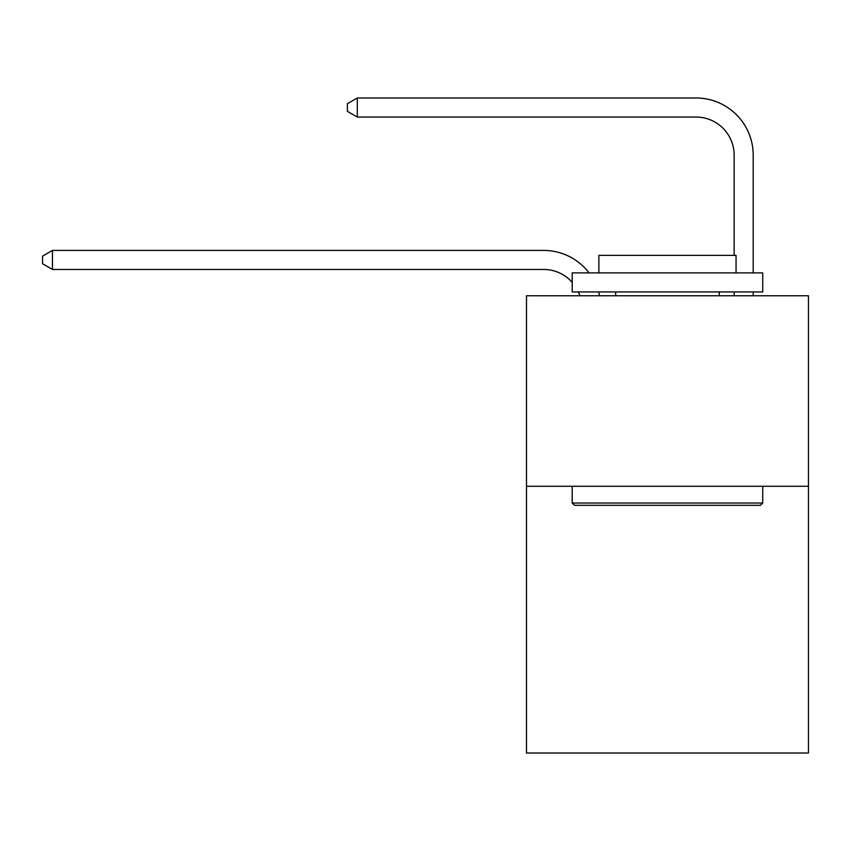 <?xml version="1.0" encoding="UTF-8"?>
<svg xmlns="http://www.w3.org/2000/svg" width="851" height="851" viewBox="0 0 851 851"><rect width="100%" height="100%" fill="white"/><g stroke="black" fill="none" stroke-linecap="round" stroke-linejoin="round"><path stroke-width="1.28" d="M808.45 486.272L808.45 753.007L526.482 753.007L526.482 295.754L808.45 295.754L808.45 486.272L526.482 486.272M543.619 250.407L52.454 250.407L543.619 250.407A57.155 57.155 134.1 0 1 589.062 272.894M734.147 255.364L734.147 155.148A38.104 38.104 33 0 0 696.044 117.044L357.292 117.044L347.389 111.332L347.389 103.705L357.292 97.993L696.044 97.993A57.155 57.155 -147 0 1 753.199 155.148L753.199 272.894M574.489 505.324L572.202 503.047L762.719 503.047L760.443 505.324L574.489 505.324M762.719 272.894L762.719 291.946L572.202 291.946L572.202 272.894L762.719 272.894M598.881 272.894L598.881 255.364L736.051 255.364L736.051 272.894M762.719 486.272L762.719 503.047M572.202 486.272L572.202 503.047M719.286 291.946L719.286 295.754M615.645 291.946L615.645 295.754M734.147 155.148A38.104 38.104 33 0 0 696.044 117.044A38.104 38.104 33 0 1 734.147 155.148A38.104 38.104 33 0 0 696.044 117.044A38.104 38.104 33 0 1 734.147 155.148A38.104 38.104 33 0 0 696.044 117.044A38.104 38.104 33 0 1 734.147 155.148A38.104 38.104 33 0 0 696.044 117.044A38.104 38.104 33 0 1 734.147 155.148A38.104 38.104 33 0 0 696.044 117.044A38.104 38.104 33 0 1 734.147 155.148A38.104 38.104 33 0 0 696.044 117.044A38.104 38.104 33 0 1 734.147 155.148A38.104 38.104 33 0 0 696.044 117.044A38.104 38.104 33 0 1 734.147 155.148A38.104 38.104 33 0 0 696.044 117.044A38.104 38.104 33 0 1 734.147 155.148A38.104 38.104 33 0 0 696.044 117.044A38.104 38.104 33 0 1 734.147 155.148A38.104 38.104 33 0 0 696.044 117.044A38.104 38.104 33 0 1 734.147 155.148A38.104 38.104 33 0 0 696.044 117.044A38.104 38.104 33 0 1 734.147 155.148A38.104 38.104 33 0 0 696.044 117.044A38.104 38.104 33 0 1 734.147 155.148A38.104 38.104 33 0 0 696.044 117.044A38.104 38.104 33 0 1 734.147 155.148A38.104 38.104 33 0 0 696.044 117.044M579.85 295.754A38.104 38.104 -45.9 0 0 578.382 291.946M572.202 282.362A38.104 38.104 -45.9 0 0 543.619 269.459L52.454 269.459L42.55 263.746L42.55 256.13L52.454 250.407L52.454 269.459M598.604 291.946A57.155 57.155 134.1 0 1 599.551 295.754M753.199 291.946L753.199 295.754M734.147 295.754L734.147 291.946M357.292 117.044L357.292 97.993L696.044 97.993"/></g></svg>
